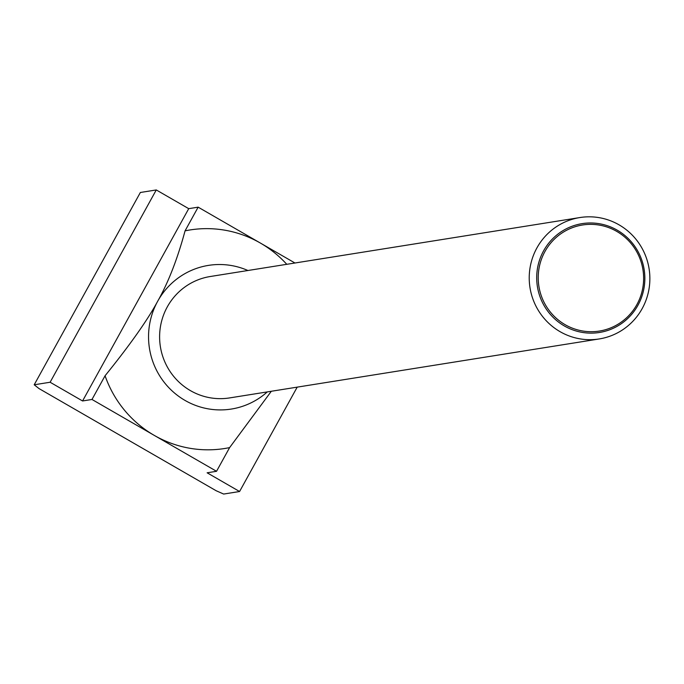 <?xml version="1.0" encoding="UTF-8"?>
<svg xmlns="http://www.w3.org/2000/svg" width="684" height="684" viewBox="0 0 684 684"><rect width="100%" height="100%" fill="white"/><g stroke="black" fill="none" stroke-linecap="round" stroke-linejoin="round"><path stroke-width="1.03" d="M536.923 247.899A61.466 60.295 80.9 0 0 540.129 313.178A61.466 60.295 80.9 0 0 599.235 338.948A61.466 60.295 80.9 0 0 642.173 308.604A61.466 60.295 80.9 0 0 638.976 243.324A61.466 60.295 80.9 0 0 579.861 217.555A61.466 60.295 80.9 0 0 536.923 247.899M637.95 305.269A55.105 54.053 -99.1 0 1 564.334 325.943A55.105 54.053 -99.1 0 1 543.592 250.848A55.105 54.053 -99.1 0 1 617.207 230.166A55.105 54.053 -99.1 0 1 637.95 305.269M579.861 217.555L210.253 276.516A61.466 60.295 80.9 0 0 167.306 306.868A61.466 60.295 80.9 0 0 170.513 372.147A61.466 60.295 80.9 0 0 229.619 397.917L599.235 338.948M636.907 304.551A53.703 52.685 80.9 0 0 616.686 231.363A53.703 52.685 80.9 0 0 544.943 251.515A53.703 52.685 80.9 0 0 565.164 324.703A53.703 52.685 80.9 0 0 636.907 304.551M294.966 263.007L260.416 243.077A110.646 108.534 -99.1 0 1 286.776 264.315M198.146 207.158L185.065 230.859A110.646 108.534 -99.1 0 1 260.416 243.077L198.146 207.158L188.724 208.663L156.277 189.947L140.357 192.486L34.2 384.784L50.12 382.245L82.567 400.969L91.989 399.465L154.259 435.383A110.646 108.534 -99.1 0 1 105.071 375.764L91.989 399.465M267.29 391.906A72.735 71.35 -99.1 0 1 175.155 393.565A72.735 71.35 -99.1 0 1 157.653 301.302A72.735 71.35 -99.1 0 1 247.924 270.513M229.619 447.601L216.537 471.293L154.259 435.383A110.646 108.534 -99.1 0 0 229.619 447.601L271.326 391.265M185.065 230.859C177.464 258.954 168.332 282.432 157.653 301.302C147.547 320.086 130.011 344.907 105.071 375.764M216.537 471.293L207.124 472.798L239.58 491.514L223.659 494.053L216.144 490.736L38.962 388.546L34.2 384.784M156.277 189.947L50.12 382.245M188.724 208.663L82.567 400.969M297.198 387.135L239.58 491.514"/></g></svg>
